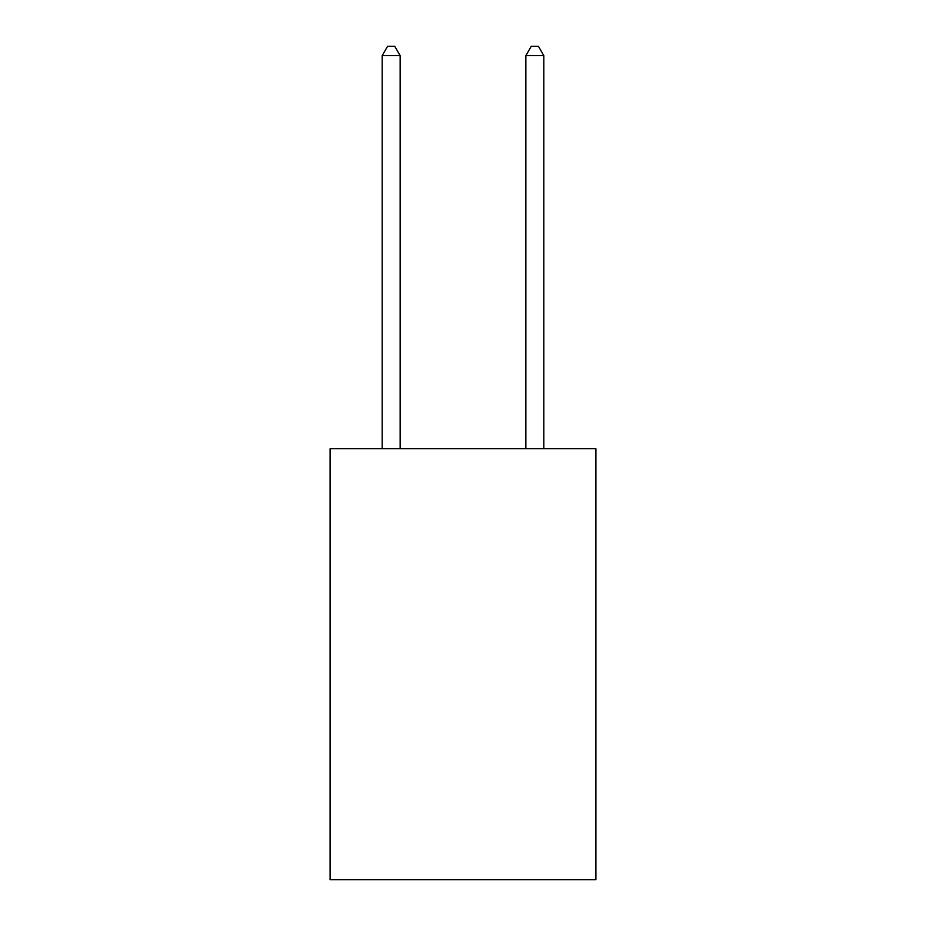 <?xml version="1.0" encoding="UTF-8"?>
<svg xmlns="http://www.w3.org/2000/svg" width="926" height="926" viewBox="0 0 926 926"><rect width="100%" height="100%" fill="white"/><g stroke="black" fill="none" stroke-linecap="round" stroke-linejoin="round"><path stroke-width="1.39" d="M595.893 448.705L595.893 879.7L330.107 879.7L330.107 448.705L595.893 448.705M400.148 448.705L400.148 55.641L382.183 55.641L382.183 448.705M382.183 55.641L387.577 46.3L394.754 46.3L400.148 55.641M543.817 448.705L543.817 55.641L525.852 55.641L525.852 448.705M525.852 55.641L531.246 46.3L538.423 46.3L543.817 55.641"/></g></svg>
